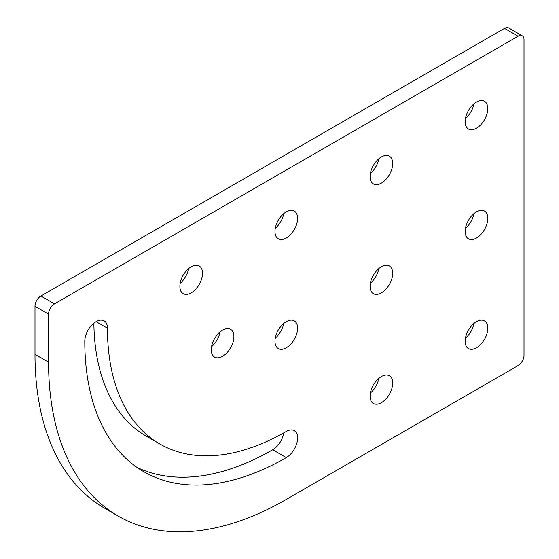 <?xml version="1.0" encoding="UTF-8"?>
<svg xmlns="http://www.w3.org/2000/svg" width="559" height="559" viewBox="0 0 559 559"><rect width="100%" height="100%" fill="white"/><g stroke="black" fill="none" stroke-linecap="round" stroke-linejoin="round"><path stroke-width="0.84" d="M370.351 173.444A16.008 9.244 120 0 0 378.827 158.77M381.378 183.1A16.008 9.244 120 0 0 391.838 168.993A16.008 9.244 120 0 0 389.385 156.164A16.008 9.244 120 0 0 381.378 156.953A16.008 9.244 120 0 0 370.924 171.061A16.008 9.244 120 0 0 373.377 183.89A16.008 9.244 120 0 0 381.378 183.1M370.351 283.238A16.008 9.244 120 0 0 378.827 268.565M381.378 292.895A16.008 9.244 120 0 0 391.838 278.787A16.008 9.244 120 0 0 389.385 265.958A16.008 9.244 120 0 0 381.378 266.755A16.008 9.244 120 0 0 370.924 280.863A16.008 9.244 120 0 0 373.377 293.692A16.008 9.244 120 0 0 381.378 292.895M370.351 393.04A16.008 9.244 120 0 0 378.827 378.366M381.378 402.697A16.008 9.244 120 0 0 391.838 388.589A16.008 9.244 120 0 0 389.385 375.76A16.008 9.244 120 0 0 381.378 376.549A16.008 9.244 120 0 0 370.924 390.664A16.008 9.244 120 0 0 373.377 403.493A16.008 9.244 120 0 0 381.378 402.697M465.437 118.543A16.008 9.244 120 0 0 473.913 103.869M476.471 128.2A16.008 9.244 120 0 0 486.931 114.092A16.008 9.244 120 0 0 484.478 101.263A16.008 9.244 120 0 0 476.471 102.052A16.008 9.244 120 0 0 466.01 116.167A16.008 9.244 120 0 0 468.463 128.996A16.008 9.244 120 0 0 476.471 128.2M465.437 228.345A16.008 9.244 120 0 0 473.913 213.671M476.471 238.001A16.008 9.244 120 0 0 486.931 223.893A16.008 9.244 120 0 0 484.478 211.057A16.008 9.244 120 0 0 476.471 211.854A16.008 9.244 120 0 0 466.01 225.962A16.008 9.244 120 0 0 468.463 238.791A16.008 9.244 120 0 0 476.471 238.001M465.437 338.139A16.008 9.244 120 0 0 473.913 323.465M476.471 347.796A16.008 9.244 120 0 0 486.931 333.688A16.008 9.244 120 0 0 484.478 320.859A16.008 9.244 120 0 0 476.471 321.656A16.008 9.244 120 0 0 466.01 335.763A16.008 9.244 120 0 0 468.463 348.592A16.008 9.244 120 0 0 476.471 347.796M211.554 346.636A16.008 9.244 120 0 0 220.029 331.962M222.587 356.293A16.008 9.244 120 0 0 233.047 342.185A16.008 9.244 120 0 0 230.588 329.356A16.008 9.244 120 0 0 222.587 330.145A16.008 9.244 120 0 0 212.127 344.253A16.008 9.244 120 0 0 214.579 357.082A16.008 9.244 120 0 0 222.587 356.293M180.173 283.238A16.008 9.244 120 0 0 188.649 268.565M191.206 292.895A16.008 9.244 120 0 0 201.666 278.787A16.008 9.244 120 0 0 199.207 265.958A16.008 9.244 120 0 0 191.206 266.748A16.008 9.244 120 0 0 180.746 280.863A16.008 9.244 120 0 0 183.198 293.692A16.008 9.244 120 0 0 191.206 292.895M275.266 338.139A16.008 9.244 120 0 0 283.734 323.465M286.292 347.796A16.008 9.244 120 0 0 296.752 333.688A16.008 9.244 120 0 0 294.3 320.859A16.008 9.244 120 0 0 286.292 321.649A16.008 9.244 120 0 0 275.832 335.763A16.008 9.244 120 0 0 278.284 348.592A16.008 9.244 120 0 0 286.292 347.796M275.266 228.338A16.008 9.244 120 0 0 283.734 213.664M286.292 238.001A16.008 9.244 120 0 0 296.752 223.886A16.008 9.244 120 0 0 294.3 211.057A16.008 9.244 120 0 0 286.292 211.854A16.008 9.244 120 0 0 275.832 225.962A16.008 9.244 120 0 0 278.284 238.791A16.008 9.244 120 0 0 286.292 238.001M522.274 35.797A8.406 4.849 120 0 1 524.014 39.64L524.014 355.314A8.406 4.849 120 0 1 518.067 365.607L286.292 499.425A336.19 194.099 120 0 1 118.201 516.076A336.19 194.099 120 0 1 48.57 362.169L48.57 314.137L34.986 306.29A8.406 4.849 -60 0 1 40.933 295.997L504.484 28.369A8.406 4.849 -60 0 1 508.69 27.95L522.274 35.797A8.406 4.849 120 0 0 518.067 36.209L504.484 28.369M48.57 362.169L34.986 354.329L34.986 306.29M34.986 354.329A336.19 194.099 120 0 0 104.617 508.229L118.201 516.076M159.825 443.979A252.941 146.039 120 0 1 107.44 328.189A16.008 9.244 120 0 0 104.121 320.859A16.008 9.244 120 0 0 91.781 325.149A16.008 9.244 120 0 0 84.793 341.263A284.964 164.521 120 0 0 143.81 471.712A284.964 164.521 120 0 0 286.292 457.597A16.008 9.244 120 0 0 296.752 443.49A16.008 9.244 120 0 0 294.3 430.661A16.008 9.244 120 0 0 286.292 431.45A252.941 146.039 120 0 1 159.825 443.979L146.241 436.132A252.941 146.039 120 0 1 93.87 323.207M137.186 467.506A284.964 164.521 120 0 0 272.708 449.75A16.008 9.244 120 0 0 283.804 432.869M40.933 295.997L54.516 303.844L518.067 36.209M54.516 303.844A8.406 4.849 120 0 0 48.57 314.137M286.292 457.597L272.708 449.75M107.44 328.189L96.113 321.649"/></g></svg>
